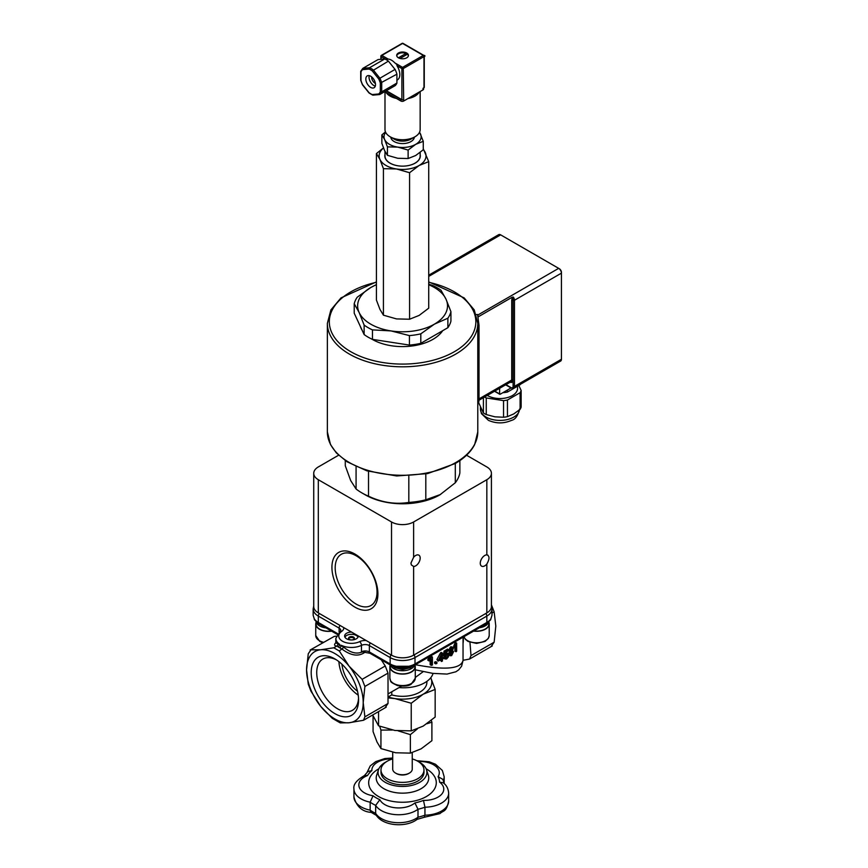 <?xml version="1.0" encoding="UTF-8"?>
<svg xmlns="http://www.w3.org/2000/svg" width="868" height="868" viewBox="0 0 868 868"><rect width="100%" height="100%" fill="white"/><g stroke="black" fill="none" stroke-linecap="round" stroke-linejoin="round"><path stroke-width="1.3" d="M332.238 718.281L340.234 722.892L349.044 722.762A40.047 23.121 -120 0 0 363.204 702.624L364.885 716.849L363.529 720.266L349.044 722.762A40.047 23.121 -120 0 1 320.726 706.411L311.004 691.264L308.249 684.147L306.567 669.922A40.047 23.121 -120 0 0 320.726 706.411L332.238 718.281M372.665 714.993L378.556 725.811L394.897 730.476L411.237 730.867L423.204 726.093L435.161 717.055L435.161 689.42L430.745 677.756A29.306 16.915 180 0 1 430.788 677.854A29.306 16.915 180 0 1 423.204 694.194A29.306 16.915 180 0 1 394.897 698.577L388.604 697.937M435.161 689.42L423.204 694.194L411.237 703.243L394.897 698.577A29.306 16.915 180 0 1 388.669 697.156M388.712 696.668L391.772 694.899A24.423 14.094 0 0 0 426.904 682.237L426.904 681.347M431.298 720.407L431.895 722.198L426.893 723.749M417.334 728.936L410.369 734.632L398.206 730.889M392.379 730.031L380.944 730.086L379.641 726.234M373.066 715.97L373.066 731.583L377.005 741.999L380.944 748.574L395.656 752.773L410.369 753.12L421.132 748.824L431.895 740.686L431.895 722.198M410.369 753.12L410.369 734.632M380.944 748.574L380.944 730.086M412.246 752.621L412.246 769.102A9.765 5.642 180 0 1 409.392 773.084A9.765 5.642 180 0 1 395.569 773.084A9.765 5.642 180 0 1 392.716 769.102L392.716 752.23M409.392 773.084L408.644 773.518L409.392 773.084M395.569 773.084L396.318 773.518A8.713 5.034 0 0 0 408.644 773.518M418.213 761.507A19.541 11.284 180 0 1 438.08 776.654A37.118 21.429 180 0 1 439.588 782.144A19.541 11.284 180 0 1 441.649 794.242A19.541 11.284 180 0 1 423.476 800.394A37.118 21.429 180 0 1 414.904 802.922A19.541 11.284 180 0 1 395.602 807.793A19.541 11.284 180 0 1 379.858 799.71A37.118 21.429 180 0 1 373.056 795.782A19.541 11.284 180 0 1 359.07 786.69A19.541 11.284 180 0 1 367.5 775.558A37.118 21.429 180 0 1 371.873 770.6A19.541 11.284 180 0 1 392.716 758.903A21.494 12.402 0 0 0 380.987 769.959A21.494 12.402 0 0 0 402.481 782.372A21.494 12.402 0 0 0 423.975 769.959A21.494 12.402 0 0 0 417.682 761.193A21.494 12.402 0 0 0 412.246 758.914M380.987 769.959L380.987 772.357A21.494 12.402 0 0 0 402.481 784.759A21.494 12.402 0 0 0 423.975 772.357L423.975 769.959M386.314 761.789A24.423 14.094 0 0 0 378.502 769.688A24.423 14.094 0 0 0 402.481 786.451A24.423 14.094 0 0 0 426.459 769.688A24.423 14.094 0 0 0 419.754 762.386A24.423 14.094 0 0 0 418.647 761.789M438.08 776.654L442.886 779.388L444.21 783.63M439.588 782.144L443.32 782.849C446.488 785.171 448.268 788.589 448.658 793.113A24.423 14.094 0 0 1 424.94 807.207L423.476 800.394M414.904 802.922L417.996 809.247A42 24.25 0 0 0 424.94 807.207L424.94 815.182A42 24.25 180 0 1 417.996 817.222L417.996 809.247A24.423 14.094 0 0 1 394.842 814.564A24.423 14.094 0 0 1 375.66 805.374L379.858 799.71M373.056 795.782L370.159 802.195A42 24.25 0 0 0 375.66 805.374L375.66 813.349A42 24.25 180 0 1 370.159 810.169L370.159 802.195A24.423 14.094 0 0 1 353.938 788.914C353.124 784.498 356.748 779.974 364.82 775.363L367.5 775.558M371.873 770.6L367.978 771.5L363.909 776.111M424.311 817.255L424.94 815.182A24.423 14.094 180 0 0 448.658 801.088C446.185 812.524 443.711 810.05 439.946 813.598L424.311 817.255M417.269 819.24L417.996 817.222A24.423 14.094 180 0 1 394.842 822.538A24.423 14.094 180 0 1 375.66 813.349L376.05 814.878C382.593 826.173 406.365 827.953 417.269 819.24M377.027 815.746L370.896 812.22L370.159 810.169A24.423 14.094 180 0 1 353.938 796.889L353.938 788.914M411.237 730.867L411.237 703.243M378.556 725.811L378.556 711.597M415.273 677.485L423.183 671.669M399.052 687.575A29.783 17.197 0 0 0 433.056 673.405M391.772 694.899L391.772 691.774M385.251 707.42L388.018 703.492L388.018 673.101L385.251 665.984L381.28 659.821M414.687 665.116A12.402 7.161 180 0 1 402.578 670.725A12.402 7.161 180 0 1 390.459 665.116M414.98 664.942L414.98 666.754A12.402 7.161 180 0 1 402.578 673.915A12.402 7.161 180 0 1 390.166 666.754L390.166 664.942M364.885 686.458L363.204 702.624A40.047 23.121 -120 0 0 349.044 666.125L362.119 679.34L364.885 686.458L388.018 673.101M349.044 666.125A40.047 23.121 -120 0 0 320.726 649.774A40.047 23.121 -120 0 0 306.567 669.922L308.249 653.756L311.004 649.828L320.726 649.774L333.8 647.788L339.323 650.978L349.044 666.125M358.571 699.944A33.494 19.335 -120 0 0 334.885 658.92A33.494 19.335 -120 0 0 311.2 672.602A33.494 19.335 -120 0 0 334.885 713.626A33.494 19.335 -120 0 0 358.571 699.944M310.136 650.034L334.137 636.472L310.126 650.024M358.527 698.273A29.588 17.078 60 0 1 352.441 710.306A29.588 17.078 60 0 1 322.853 693.217A29.588 17.078 60 0 1 322.853 659.051A29.588 17.078 60 0 1 336.307 659.799M338.889 661.622A29.588 17.078 -120 0 0 358.234 695.138M357.497 691.188A25.4 14.658 60 0 1 341.938 664.237M491.982 615.303L490.572 619.882A2.929 2.235 -146.9 0 0 490.865 618.862A17.577 10.156 180 0 1 486.839 622.465L415.002 663.944A17.577 10.156 180 0 1 408.774 666.266L396.383 666.266A17.577 10.156 180 0 1 390.144 663.944L369.356 651.944A5.859 3.385 0 0 0 361.468 651.738L369.963 653.279A2.929 1.693 -60 0 1 369.356 651.944L369.356 645.564L390.144 657.564A17.577 10.156 0 0 0 415.002 657.564L415.002 663.944A2.929 1.693 -120 0 1 414.394 665.279L486.232 623.81A2.929 1.693 -120 0 0 486.839 622.465L486.839 616.085A17.577 10.156 0 0 0 491.993 608.913L491.993 615.293L490.865 618.862M396.828 667.546A2.929 0.846 -77.7 0 1 396.784 667.546L408.361 667.535A2.929 0.846 -102.3 0 0 408.361 667.546A2.929 0.846 -102.3 0 0 408.774 666.266M369.963 653.279L390.752 665.279L396.784 667.546A2.929 0.846 -77.7 0 1 396.383 666.266M325.988 627.889A12.402 7.161 180 0 1 316.136 621.738M316.039 622.497A12.694 7.335 0 0 0 315.746 624.059A12.694 7.335 0 0 0 319.467 629.246A12.694 7.335 0 0 0 331.641 631.155M331.402 631.014A12.402 7.161 180 0 1 316.039 624.059L316.039 621.651M314.574 619.871A2.929 2.235 -33.1 0 1 314.292 618.862L313.164 615.293L314.574 619.882L318.914 623.81A2.929 1.693 -60 0 1 318.306 622.465A17.577 10.156 180 0 1 314.292 618.862M336.198 636.146L334.137 636.472M362.119 651.987C356.531 654.32 350.466 652.758 343.912 647.3L337.771 643.763A1.953 1.769 -83.8 0 1 336.751 646.085L342.285 649.275C351.16 655.872 358.755 656.837 365.048 652.183M491.375 646.15L494.142 642.222L495.812 626.056L494.142 611.832L491.375 604.714M469.957 642.32L471.009 655.579L469.555 659.051L463.045 660.298M337.771 643.763L335.829 642.96L335.829 638.414A15.624 9.027 0 0 0 339.562 644.262A1.953 1.367 -63.7 0 1 338.27 646.693M358.3 635.984A6.835 3.949 180 0 1 358.3 636.027A6.835 3.949 180 0 1 356.292 638.815A6.835 3.949 180 0 1 348.849 639.673A6.835 3.949 180 0 1 344.629 636.027A6.835 3.949 180 0 1 351.529 632.078L366.144 640.519A8.788 5.078 0 0 0 359.591 641.658A2.929 1.53 64.3 0 1 361.468 645.358A15.624 9.027 0 0 1 341.33 645.293A1.953 0.857 -57.1 0 1 339.865 647.615M343.912 647.3L339.323 650.978M463.045 637.199L463.045 660.396C460.919 668.968 445.045 670.4 415.425 664.693M450.242 655.741L451.653 655.633L453.573 651.705L452.488 650.533L453.335 648.244L451.642 647.506L449.863 650.816L450.807 651.781L449.613 654.635L450.242 655.741L448.886 654.917M448.496 653.995L449.7 651.141L448.756 650.175L450.525 646.855L452.217 647.604M445.816 652.714L448.159 653.42L446.814 653.409L445.501 654.656L445.881 652.302A62.127 35.87 0 0 0 448.582 650.685L448.582 649.752A62.127 35.87 180 0 1 445.186 651.749L444.492 656.219L447.519 654.396M446.586 654.407L448.029 655.351L446.597 658.161L445.251 657.412L444.329 657.987L444.991 658.964L443.418 657.89M443.309 657.684L444.156 656.772L446.597 658.161L445.49 657.521L446.857 654.298M444.492 656.219L443.385 655.579L444.08 651.109A60.565 34.97 0 0 0 447.476 649.112L448.582 649.752M442.409 657.163L443.418 657.749A62.127 35.87 180 0 1 442.409 658.248L442.409 653.072A62.127 35.87 180 0 1 441.649 653.441L438.058 661.069A62.127 35.87 0 0 0 441.486 659.582L441.486 661.492L440.369 660.092M438.058 661.069L436.94 659.517L440.543 652.801A60.565 34.97 0 0 0 441.302 652.432L442.409 653.072M435.747 663.868L434.618 663.206L434.618 662.1A60.565 34.97 0 0 0 435.79 661.666L436.919 662.317A62.127 35.87 180 0 1 435.747 662.751L435.747 663.868A62.127 35.87 0 0 0 436.919 663.423L436.919 662.317M429.052 660.939L427.881 660.255L427.881 659.311L430.55 656.555A60.565 34.97 0 0 0 431.266 656.327L432.416 657A62.127 35.87 180 0 1 431.711 657.217L429.052 659.984L429.052 660.939L431.32 659.105L431.32 665.344A62.127 35.87 0 0 0 432.416 664.996L432.416 657M431.32 665.344L430.159 664.671L430.159 660.147M454.756 647.897L453.617 647.246L453.617 646.302L455.114 642.862A60.565 34.97 0 0 0 455.516 642.45L456.666 643.123A62.127 35.87 180 0 1 456.264 643.524L454.756 646.953L454.756 647.897L456.047 645.51L456.047 651.749A62.127 35.87 0 0 0 456.666 651.13L456.666 643.123M456.047 651.749L454.897 651.087L454.897 647.669M463.284 637.058A33.212 19.172 60 0 1 463.045 643.438M455.114 642.862L456.264 643.524M453.617 646.302L454.756 646.953M430.55 656.555L431.711 657.217M427.881 659.311L429.052 659.984M434.618 662.1L435.747 662.751M440.543 652.801L441.649 653.441M436.94 659.517L438.058 660.168M441.486 661.492A62.127 35.87 0 0 0 442.409 661.047L442.409 659.137A62.127 35.87 0 0 0 443.418 658.649L443.418 657.749M441.486 658.682A62.127 35.87 180 0 1 439.034 659.767L441.486 655.09L441.486 658.682L440.369 657.239M439.816 658.291A60.565 34.97 0 0 0 440.369 658.042M444.08 651.109L445.186 651.749M443.233 657.347L444.329 657.987M444.991 658.964L446.608 658.964L448.365 656.924L448.886 654.711L448.159 653.42M451.892 649.948L452.488 650.533M453.335 648.244L451.74 646.725M448.756 650.175L450.807 651.781M450.655 650.23L451.653 648.298L452.608 648.83L451.653 650.794L450.655 650.208M451.653 648.298L452.608 648.83L451.664 648.288M450.405 654.092L451.631 651.608L452.846 652.302L451.653 654.83L450.405 654.092L451.653 654.83L450.546 654.179L451.718 651.553M450.546 650.143L451.49 648.179M351.529 632.078L318.306 612.895L318.306 479.711A15.624 9.027 180 0 1 313.728 473.331A15.624 9.027 180 0 1 318.306 466.951L338.607 455.223M358.017 637.145A6.835 3.949 0 0 0 351.464 634.313A6.835 3.949 0 0 0 344.9 637.145M349.392 637.069A2.929 1.693 0 0 0 348.535 638.262A2.929 1.693 0 0 0 350.336 639.825A2.929 1.693 0 0 0 353.536 639.456A2.929 1.693 0 0 0 354.394 638.262A2.929 1.693 0 0 0 352.582 636.7A2.929 1.693 0 0 0 349.392 637.069M354.274 638.74A2.929 1.693 0 0 0 351.464 637.524A2.929 1.693 0 0 0 348.654 638.74M466.539 455.223L486.839 466.951A15.624 9.027 180 0 1 491.418 473.331A15.624 9.027 180 0 1 486.839 479.711L413.624 521.972A15.624 9.027 180 0 1 391.522 521.972L318.306 479.711M366.144 640.519L391.522 655.166A15.624 9.027 0 0 0 413.624 655.166L486.839 612.895A15.624 9.027 0 0 0 491.418 606.515L491.418 473.331M354.914 607.144A32.517 18.77 -120 0 0 374.824 578.815A32.517 18.77 -120 0 0 335.005 555.824A32.517 18.77 -120 0 0 354.914 607.144M313.728 473.331L313.728 606.515A15.624 9.027 0 0 0 318.306 612.895M356.108 604.063A29.588 17.078 60 0 1 336.784 577.99A29.588 17.078 60 0 1 341.319 554.283A29.588 17.078 60 0 1 370.907 571.361A29.588 17.078 60 0 1 370.907 605.528A29.588 17.078 60 0 1 356.108 604.063M459.866 460.604L459.866 472.941A57.635 33.277 180 0 1 455.309 482.76L439.87 494.858A52.742 30.456 180 0 1 365.276 494.858L361.826 492.861A57.635 33.277 180 0 1 356.075 488.999L350.683 480.557L345.28 465.736L345.28 460.604M440.564 494.456L425.808 499.784A57.635 33.277 180 0 1 408.817 502.42C395.385 504.612 381.953 502.539 368.52 496.181A57.635 33.277 180 0 1 361.826 492.861M356.075 466.702L356.075 488.999M368.52 496.181L368.52 471.346M408.817 475.957L408.817 502.42M425.808 499.784L425.808 473.95M455.309 463.479L455.309 482.76M477.791 325.424L479.027 325.316L477.574 314.498A77.165 44.55 180 0 1 477.801 315.051L478.279 316.961M479.027 325.316L479.027 400.289L477.791 400.387M477.791 403.674L478.518 403.62L479.027 400.289M428.716 275.221L451.696 261.941M451.458 262.093L452.022 261.659A3.906 2.257 -120 0 0 451.729 261.789L498.699 234.664A3.906 2.257 60 0 1 500.652 234.859L558.666 268.353A3.906 2.257 60 0 1 561.433 273.138L561.433 272.346A2.929 1.693 -120 0 0 559.361 268.755L558.666 268.353L477.801 315.051M513.357 297.073A3.906 2.257 -120 0 1 514.464 300.263L561.433 273.138L561.433 359.276A3.906 2.257 60 0 1 560.62 361.066L513.661 388.18A3.906 2.257 -120 0 0 514.464 386.39L514.464 300.263A0.977 0.564 180 0 1 513.086 300.263L513.357 297.073L512.239 297.181L511.708 300.263L511.708 380.01A3.906 2.257 60 0 1 510.894 381.801L479.027 400.202M511.068 387.953L500.163 394.246L494.749 391.121M499.621 388.311L499.621 393.931M512.239 297.181L478.279 316.787M503.071 392.575L503.548 392.651A21.494 12.402 -0 0 0 507.444 392.043L520.106 384.73A21.494 12.402 -0 0 0 520.366 384.307M507.444 390.047L507.444 392.043M487.295 395.428A17.577 10.156 -0 0 0 506.532 397.804A17.577 10.156 -0 0 0 517.545 388.387L517.545 386.217M518.836 385.468L521.147 390.459A21.494 12.402 180 0 1 520.106 392.705L507.444 400.018A21.494 12.402 180 0 1 503.548 400.625L486.254 397.945A21.494 12.402 180 0 1 484.528 397.023M478.778 402.936L483.411 412.929A21.494 12.402 -0 0 0 486.254 414.568L494.901 416.824L503.548 417.248A21.494 12.402 -0 0 0 507.444 416.64L513.78 413.906L520.106 409.338A21.494 12.402 -0 0 0 521.147 407.092L521.147 390.459M483.411 397.674L483.411 412.929M486.254 397.945L486.254 414.568M503.548 400.625L503.548 417.248M507.444 400.018L507.444 416.64M520.106 392.705L520.106 409.338M442.691 330.686A42.977 24.814 180 0 1 413.7 345.757A42.977 24.814 180 0 1 371.385 338.867M362.01 329.992A42.977 24.814 180 0 1 360.339 326.411M354.22 303.724A48.836 28.199 180 0 1 357.269 297.16L370.799 287.503A44.93 25.942 0 0 0 359.168 312.556L354.22 303.724L354.22 313.207L364.126 334.56A48.836 28.199 0 0 0 372.459 339.366L409.436 345.084A48.836 28.199 0 0 0 420.806 343.327L447.877 327.692A48.836 28.199 0 0 0 450.926 321.127L450.926 311.645A48.836 28.199 180 0 1 447.877 318.209L434.347 324.187A44.93 25.942 0 0 0 445.978 299.124L450.926 311.645M428.716 284.183L432.687 285.485A48.836 28.199 180 0 1 441.02 290.292L445.978 299.124A44.93 25.942 0 0 0 428.716 284.747M447.877 327.692L447.877 318.209M376.43 284.747A44.93 25.942 0 0 0 370.799 287.503L376.43 284.585M434.347 324.187L420.806 333.844A48.836 28.199 180 0 1 409.436 335.601L390.947 330.903A44.93 25.942 0 0 0 434.347 324.187M420.806 343.327L420.806 333.844M409.436 345.084L409.436 335.601M390.947 330.903L372.459 329.883A48.836 28.199 180 0 1 364.126 325.077L359.168 312.556A44.93 25.942 0 0 0 390.947 330.903M372.459 339.366L372.459 329.883M364.126 334.56L364.126 325.077M423.269 148.764L428.716 161.654L428.716 308.173L419.146 315.409L409.577 319.229L409.577 172.71L396.502 168.978L383.428 168.663L379.934 159.408L376.43 153.571L383.472 147.918M428.716 161.654L419.146 165.473L409.577 172.71M383.428 168.663L383.428 315.182L379.934 309.344L376.43 300.089L376.43 153.571M383.428 315.182L396.502 318.914L409.577 319.229M383.515 148.027A23.447 13.53 0 0 0 379.934 159.408A23.447 13.53 0 0 0 396.502 168.978A23.447 13.53 0 0 0 419.146 165.473A23.447 13.53 0 0 0 425.222 152.399A23.447 13.53 0 0 0 423.269 149.546M384.991 154.482A17.751 10.253 0 0 0 390.014 163.151A17.751 10.253 0 0 0 410.488 165.072A17.751 10.253 0 0 0 420.155 154.482M384.991 151.423L384.991 155.98A17.577 10.156 -0 0 0 390.144 163.162A17.577 10.156 -0 0 0 409.305 165.365A17.577 10.156 -0 0 0 420.155 155.98L420.155 152.442M381.877 134.909L381.877 143.372L384.643 150.696L387.421 155.318L397.772 158.28L408.123 158.529L415.696 155.502L423.269 149.773L423.269 141.321L415.696 144.338L408.123 150.066L397.772 147.115L387.421 146.866L384.643 139.531L381.877 134.909L385.446 131.893M408.123 158.529L408.123 150.066M419.58 132.164L423.269 141.321M387.421 155.318L387.421 146.866M385.663 132.348A18.564 10.72 -0 0 0 384.643 139.531A18.564 10.72 -0 0 0 397.772 147.115A18.564 10.72 -0 0 0 415.696 144.338A18.564 10.72 -0 0 0 420.503 133.987A18.564 10.72 -0 0 0 419.494 132.348M414.372 137.122A11.816 6.825 180 0 1 406.799 143.133A11.816 6.825 180 0 1 394.213 141.582A11.816 6.825 180 0 1 390.774 137.122M384.991 91.834L384.991 129.582A17.577 10.156 0 0 0 390.144 136.764L394.289 139.151A11.718 6.77 0 0 0 410.857 139.151L415.002 136.764A17.577 10.156 0 0 0 420.155 129.582L420.155 91.52M390.144 136.764A17.577 10.156 0 0 0 415.002 136.764L410.857 139.151M415.002 96.088A17.577 10.156 0 0 0 419.32 91.997L407.927 98.572A17.577 10.156 0 0 0 415.002 96.088M386.119 92.485A17.577 10.156 0 0 0 396.372 98.409L384.708 91.672M407.927 98.572L403.674 101.035A1.953 1.128 180 0 1 400.918 101.035L396.372 98.409M423.595 87.939L423.595 89.068A1.953 1.128 180 0 1 423.02 89.871L419.32 91.997M396.915 80.192L397.381 79.921A11.718 6.77 60 0 0 397.001 65.751L401.884 68.572L401.884 99.679A0.977 0.564 0 0 0 402.068 99.755A1.953 1.128 180 0 1 400.918 99.44L386.086 90.869M401.884 99.679L386.358 90.717M423.985 87.711A0.977 0.564 0 0 0 424.268 87.31L424.268 56.214A0.977 0.564 0 0 0 423.985 55.812A0.977 0.564 120 0 0 423.291 55.411A0.977 0.564 60 0 1 423.985 56.604L423.985 87.711L423.02 88.276L423.02 89.871M403.674 101.035L403.262 68.572L423.985 56.604A0.977 0.564 0 0 0 423.779 55.368L403.067 43.4A0.977 0.977 0 0 0 402.09 43.4A0.977 0.564 60 0 1 402.578 43.443A0.977 0.564 -60 0 1 403.067 43.4M402.068 99.755A0.977 0.564 0 0 0 403.262 99.679M385.869 59.501A11.718 6.77 60 0 1 386.043 59.425L388.213 59.078A11.718 6.77 60 0 1 394.831 62.908L396.795 64.037L394.831 62.908M397.001 65.751L396.795 64.037L395.982 63.906M406.712 57.809A5.859 3.385 180 0 1 400.332 58.536A5.859 3.385 180 0 1 396.709 55.411A5.859 3.385 180 0 1 402.578 52.026A5.859 3.385 180 0 1 408.437 55.411A5.859 3.385 180 0 1 406.712 57.809M400.05 58.46L407.352 54.25A5.859 3.385 180 0 1 408.394 55.812M396.752 55.812A5.859 3.385 180 0 1 405.964 53.447L405.964 55.042M387.627 58.753L381.855 55.411A0.977 0.564 -120 0 0 381.161 55.812A0.977 0.564 0 0 0 381.161 56.604L386.043 59.425M395.059 69.407A15.624 9.027 60 0 1 396.915 74.181L396.915 83.057A15.624 9.027 60 0 1 395.059 85.693L379.869 94.46A15.624 9.027 -120 0 0 381.714 91.834L381.714 82.948A15.624 9.027 -120 0 0 379.869 78.185L373.207 69.896A15.624 9.027 -120 0 0 369.508 67.758L362.846 68.355L362.607 69.635L369.052 69.06L369.508 67.758L384.698 58.991A15.624 9.027 60 0 1 388.397 61.129L395.059 69.407L378.719 78.934A14.647 8.463 60 0 1 380.336 83.1L396.915 74.181M360.741 71.263L362.846 68.355L378.036 59.588L384.698 58.991M380.336 83.1L380.336 91.682A14.647 8.463 60 0 1 378.719 93.983L372.274 94.558L373.207 95.057M378.719 93.983L379.869 94.46L378.719 93.983M380.336 91.682L381.714 91.834L396.915 83.057M369.052 69.06A14.647 8.463 60 0 1 372.274 70.926L388.397 61.129M372.274 94.558A14.647 8.463 60 0 1 369.052 92.692L362.607 84.684A14.647 8.463 60 0 1 360.99 80.518L360.99 71.935A14.647 8.463 60 0 1 362.607 69.635M360.99 80.518L360.99 79.867L360.99 80.518M370.669 87.397A6.835 3.949 60 0 1 366.198 81.364A6.835 3.949 60 0 1 367.24 75.885A6.835 3.949 60 0 1 374.086 79.834A6.835 3.949 60 0 1 374.086 87.733A6.835 3.949 60 0 1 370.669 87.397M369.247 75.657A6.835 3.949 -120 0 0 373.869 85.541A6.835 3.949 -120 0 0 375.291 86.116M398.434 57.809L405.964 53.447M371.645 76.905A4.883 2.821 -120 0 0 375.399 83.415M413.624 557.256A6.347 3.667 -60 0 1 418.875 555.162A6.347 3.667 -60 0 1 419.32 561.629A6.347 3.667 -60 0 1 413.624 566.457L411.356 564.927L410.944 563.093L413.624 557.256L413.624 521.972M486.839 479.711L486.839 554.858C489.715 555.921 489.715 558.992 486.839 564.059A6.347 3.667 -60 0 1 481.588 566.153A6.347 3.667 -60 0 1 481.143 559.686A6.347 3.667 -60 0 1 486.839 554.858L487.881 555.129M390.166 665.192A12.694 7.335 0 0 0 389.873 666.754A12.694 7.335 0 0 0 397.718 673.525A12.694 7.335 0 0 0 411.551 671.94A12.694 7.335 0 0 0 415.273 666.754A12.694 7.335 0 0 0 414.98 665.192M488.923 621.835L488.923 623.962A12.402 7.161 180 0 1 473.863 630.949M488.738 621.998A12.402 7.161 180 0 1 479.451 627.727M473.613 631.09A12.694 7.335 0 0 0 489.216 623.962A12.694 7.335 0 0 0 488.923 622.389M426.459 769.688L428.271 775.124A26.268 15.168 180 0 1 402.481 793.157A26.268 15.168 180 0 1 376.69 775.124L378.502 769.688M378.882 768.744A33.819 19.53 0 0 0 378.361 796.412A33.819 19.53 0 0 0 426.296 796.585A33.819 19.53 0 0 0 426.394 768.918A33.819 19.53 0 0 0 426.09 768.744M443.32 780.43A24.423 14.094 0 0 0 444.166 776.741L442.344 770.448L435.454 764.231L429.248 761.8L416.77 760.693M388.018 703.492L364.885 716.849M410.401 667.004A11.718 6.77 180 0 1 394.745 667.004M391.132 654.939A2.929 1.693 120 0 0 390.144 657.564L390.144 663.944A2.929 1.693 -60 0 0 390.752 665.279M370.354 642.949A2.929 1.693 120 0 0 369.356 645.564A5.859 3.385 180 0 0 361.468 645.358L361.468 651.738M414.014 654.939A2.929 1.693 60 0 1 415.002 657.564L486.839 616.085A2.929 1.693 -120 0 0 485.841 613.47M313.728 605.951L313.164 608.913A17.577 10.156 0 0 0 318.306 616.085L339.095 628.085A5.859 3.385 180 0 1 340.809 630.483L335.829 638.414M319.305 613.47A2.929 1.693 120 0 0 318.306 616.085L318.306 622.465L337.587 633.597M340.082 625.47A2.929 1.693 120 0 0 339.095 628.085L339.095 632.045M359.591 641.658A12.694 7.335 180 0 1 342.48 641.213A12.694 7.335 180 0 1 341.699 631.34A2.929 1.834 -124.7 0 0 340.039 631.318M341.699 631.34A8.788 5.078 0 0 0 343.695 627.553M323.514 642.298A12.694 7.335 180 0 1 319.467 640.736A12.694 7.335 180 0 1 315.746 635.55L315.746 624.059M335.829 642.721C333.898 644.62 334.213 645.749 336.751 646.085L333.8 647.788M385.251 665.984L362.119 679.34M494.142 642.222L471.009 655.579M491.993 613.068L494.142 611.832M446.922 654.711L448.029 655.351M445.794 652.823L446.814 653.409M450.525 646.855L451.642 647.506M448.789 654.157L449.613 654.635M391.522 655.166L391.522 521.972M455.754 462.557A75.212 43.422 180 0 1 373.793 471.975A75.212 43.422 180 0 1 327.355 431.852L330.513 444.611L336.307 452.879L346.961 461.733L366.871 470.836L396.709 475.968L427.533 473.613L455.353 463.458C464.445 458.185 470.879 451.892 474.655 444.568L477.791 431.852A75.212 43.422 180 0 1 455.754 462.557M376.43 281.883L341.015 297.876L330.892 309.909L327.355 323.384A75.212 43.422 0 0 0 373.793 363.508A75.212 43.422 0 0 0 455.754 354.09A75.212 43.422 0 0 0 477.791 323.384L477.791 431.852M477.574 314.498L476.304 314.607M500.652 234.859L428.716 276.393M479.027 398.879L511.708 380.01A0.977 0.564 180 0 1 513.086 380.01L513.086 386.39A0.977 0.564 -0 0 0 514.464 386.39L561.433 359.276M510.124 382.245A4.883 2.821 -120 0 0 513.086 380.01L513.086 300.263A0.977 0.564 -0 0 0 511.708 300.263M513.086 386.39A2.929 1.693 60 0 1 511.013 387.595A0.977 0.564 120 0 0 511.219 388.039L513.661 388.18M511.013 387.595L505.935 384.665M519.455 409.88A19.541 11.284 180 0 1 501.856 420.351A19.541 11.284 180 0 1 481.089 412.04A19.541 11.284 180 0 1 480.427 409.121L480.427 407.342M428.716 282.284A73.259 42.293 180 0 1 454.376 351.703A73.259 42.293 180 0 1 341.102 344.802A73.259 42.293 180 0 1 376.43 282.284M400.918 101.035L400.918 99.44M381.161 59.306L381.161 56.604A0.977 0.564 -60 0 1 381.855 55.411L402.578 43.443L423.291 55.411L402.578 67.379A0.977 0.564 120 0 0 401.884 68.572A0.977 0.564 0 0 0 403.262 68.572A0.977 0.564 -120 0 0 402.578 67.379L396.795 64.037M372.274 70.926L378.719 78.934M413.624 655.166L413.624 566.457M486.839 612.895L486.839 564.059M415.273 666.754L415.273 678.244A12.694 7.335 180 0 1 411.551 683.42A12.694 7.335 180 0 1 397.718 685.015A12.694 7.335 180 0 1 389.873 678.244L389.873 666.754M463.957 636.667L465.389 639.358L468.058 641.452L476.586 643.438L485.071 641.398L488.348 638.392L489.216 635.441A12.694 7.335 180 0 1 477.563 642.754A12.694 7.335 180 0 1 463.989 636.645M392.716 758.014L384.849 758.545L375.746 761.605L370.267 765.869L367.121 772.303M444.166 783.424L444.166 776.741M424.409 817.233L416.781 819.479M353.938 796.889C356.466 806.6 362.26 811.775 371.33 812.405M448.658 801.088L448.658 793.113M388.918 693.423L401.428 686.197M452.684 643.177L440.64 650.132M412.235 666.342L410.228 667.774L402.633 669.564L395.016 667.828L392.911 666.342M485.472 624.244L483.183 625.568M490.572 619.871L486.232 623.81M408.361 667.546L414.394 665.279M491.418 605.951L491.993 608.913M313.164 608.913L313.164 615.293M322.777 642.721L319.793 641.452L315.746 635.55M321.963 625.568L319.674 624.244M318.914 623.81L337.088 634.302M492.254 645.955L469.555 659.062M363.529 720.266L386.227 707.17M450.351 651.705L449.244 651.065M463.045 660.526L461.592 666.233L458.705 669.846L455.884 671.778L447.009 674.078L432.796 673.373L415.273 669.814M327.355 323.384L327.355 431.852M499.773 394.289L494.521 391.251M451.729 261.789L451.176 262.255M505.653 384.828L511.219 388.039M519.498 409.121C517.925 415.859 515.234 419.613 511.436 420.383C503.896 423.714 496.225 423.703 488.424 420.351L481.436 413.635L480.427 409.121M477.791 323.384L474.254 309.909L464.13 297.876L428.716 281.883M380.878 59.328L380.878 56.214A0.977 0.977 0 0 1 381.367 55.368L402.09 43.4M379.598 94.547L372.947 95.144M372.708 95.111L369.063 93.006L362.477 84.814M362.466 84.814L360.719 80.279M360.708 80.225L360.708 71.426M415.273 678.244L411.226 684.136C408.709 686.089 404.119 686.566 397.457 685.568C388.593 681.38 391.349 682.053 389.873 678.244M489.216 635.441L489.216 623.962"/></g></svg>
